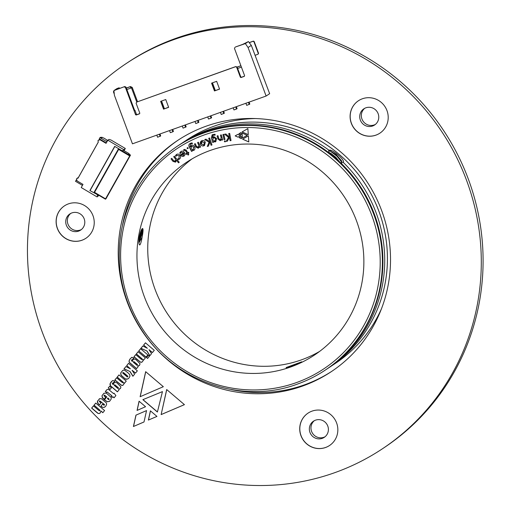 <?xml version="1.0" encoding="UTF-8"?>
<svg xmlns="http://www.w3.org/2000/svg" width="511" height="511" viewBox="0 0 511 511"><rect width="100%" height="100%" fill="white"/><g stroke="black" fill="none" stroke-linecap="round" stroke-linejoin="round"><path stroke-width="0.77" d="M381.513 308.657A134.176 130.477 -123.5 0 1 335.318 363.436L329.94 367A134.176 130.477 -123.5 0 0 329.94 367A134.176 130.477 -123.5 0 0 364.592 183.079A134.176 130.477 -123.5 0 0 181.712 143.31A134.176 130.477 -123.5 0 0 181.699 143.316M255.538 118.552A134.176 130.477 -123.5 0 0 187.083 139.746L181.712 143.31M124.077 150.675L125.316 148.471L111.053 140.04L109.022 139.401L107.815 140.199L106.058 143.336L100.111 139.822L98.259 140.301L97.959 140.832L98.31 142.09L78.062 178.154L76.829 178.473L76.529 179.01L77.052 180.894L82.993 184.407L81.23 187.543L97.077 196.914L98.981 195.368M89.885 190.558L97.46 194.672L89.885 190.558L114.694 146.363L121.982 150.675L123.215 150.355L125.316 148.471M123.215 150.355L124.46 149.531L123.886 150.56L123.368 150.253M98.297 142.045L78.445 177.4L76.829 178.473M128.868 153.888L129.034 153.6L128.746 153.792L130.49 155.12L129.966 155.465L118.616 148.682M105.426 199.181L94.018 192.436L94.541 192.334L105.553 198.843L105.426 199.181L105.943 198.836L130.49 155.12M105.553 198.843L129.966 155.465M99.824 139.267L98.259 140.301M100.539 139.535L100.111 139.822M90.172 190.367L114.828 146.446M97.173 194.863L97.518 196.122L98.757 195.298M97.518 196.122L97.077 196.914M107.815 140.199L123.662 149.563M129.034 153.6L123.886 150.56M94.018 192.436L94.541 192.334L118.648 149.41L129.66 155.919M118.648 149.41L118.533 148.771L94.03 192.404M76.733 179.757L75.468 181.258L82.443 185.384M76.133 180.076L76.963 180.568M107.661 140.474L106.946 140.947L107.24 141.221L107.668 140.468L104.218 138.283L101.734 137.197L101.229 137.689M106.946 141.745L99.971 137.619L100.507 137.267L101.785 137.906L101.37 137.44M99.971 137.619L99.306 138.807L106.282 142.933M129.979 371.593L132.892 376.262L134.61 374.18L132.049 370.226L135.472 373.132L137.35 370.852L128.529 363.347L126.651 365.633L130.439 368.853L125.891 366.553L123.969 368.891L130.069 371.535L132.969 376.173M122.736 370.424L120.826 372.87L120.724 374.135L121.248 375.317L124.416 378.114L125.591 379.015L127.807 378.951L129.123 377.878L129.935 376.147L129.711 374.601L128.261 373.056L124.914 370.43L123.809 370.111L122.646 370.488L120.737 372.934L121.158 375.374L125.502 379.073L126.587 379.271L128.28 378.67M135.754 354.653L134.042 356.729L140.551 362.152L141.547 362.299L142.563 361.59L143.042 360.625L142.863 359.54L143.553 360.121L145.38 357.924L138.111 351.747L136.29 353.944L141.196 358.115L142.109 359.437L140.761 358.914L135.728 354.628L133.952 356.787L140.461 362.21L142.071 362.05M138.136 351.766L136.38 353.887L142.237 358.971L141.745 359.635M133.895 359.029L132.834 359.808L132.387 361.501L131.819 361.022L131.321 359.974L132.119 360.038L133.895 357.879L131.915 357.336L130.216 358.735L129.251 360.306L129.047 361.705L129.475 362.593L136.507 368.674L138.181 366.643L137.721 366.042L139.529 365.282L140.046 363.755L136.194 359.827L134.923 359.061L133.371 359.284M131.915 357.336L131.436 357.585M137.721 366.042L139.529 365.282M108.255 387.938L110.05 389.465L111.411 387.817L109.616 386.284L108.255 387.938L110.114 389.388M112.957 396.843L114.074 397.801L115.895 395.591L114.01 393.144L113.602 393.636L108.517 389.414L107.003 389.593L105.311 391.503L106.486 392.505L107.061 391.937L107.923 392.576L111.781 395.846L111.321 396.395L112.497 397.392L113.046 396.785L114.138 397.718M107.125 389.516L105.4 391.445L106.55 392.422M116.642 377.827L114.93 379.903L121.497 385.268L122.436 385.473L123.451 384.764L123.93 383.799L123.751 382.713L124.441 383.295L126.262 381.085L118.993 374.908L117.172 377.118L122.084 381.289L122.998 382.611L121.65 382.087L116.617 377.801L114.841 379.96L121.407 385.326L122.959 385.224M119.018 374.927L117.262 377.061L123.125 382.145L122.634 382.809M114.783 382.202L113.717 382.969L113.276 384.674L112.707 384.195L112.209 383.148L113.008 383.212L114.783 381.053L112.803 380.51L111.111 381.889L110.14 383.48L109.986 384.815L110.357 385.754L117.396 391.848L119.069 389.816L118.609 389.216L120.417 388.456L120.941 386.91L117.083 383.001L115.812 382.234L114.253 382.464M118.609 389.216L120.417 388.456M146.472 357.496L147.59 358.454L149.416 356.224L148.299 355.273L146.472 357.496L147.653 358.371M138.768 350.948L146.037 357.132L147.864 354.902L140.595 348.726L138.768 350.948L146.101 357.048M146.913 351.07L149.825 355.739L151.55 353.65L148.995 349.696L152.412 352.603L154.284 350.335L145.463 342.83L143.591 345.097L147.379 348.317L142.818 346.024L140.895 348.361L147.002 351.006L149.895 355.65M100.839 411.016L102.832 412.703L104.602 410.563L95.774 403.064L94.005 405.204L99.166 409.579L99.786 410.755L98.534 410.218L93.449 405.887L91.629 408.097L96.605 412.326L98.08 413.469L99.166 413.552L100.29 412.843L100.929 410.959L102.896 412.626M95.8 403.083L94.094 405.146L99.958 410.231L99.409 410.85M104.008 393.221L102.034 395.616L102.43 397.935L103.957 399.436L105.681 397.354L103.969 395.814L104.48 395.201L106.71 396.983L104.378 399.806L107.182 401.787L109.52 401.403L111.226 398.931L111.13 397.392L106.326 393.093L103.899 393.298M104.097 395.271L104.57 395.137L106.799 396.926L104.468 399.749L107.272 401.723L109.565 401.371M99.709 398.669L97.422 401.199L97.499 402.642L99.326 404.929L100.942 402.955L99.383 401.518L99.377 400.994L100.495 401.314L104.487 404.808L104.084 405.306L102.551 404.22L100.878 406.245L102.57 407.369L104.174 407.369L105.764 406.213L106.607 404.418L106.39 402.885L101.255 398.599L99.191 398.919M99.543 400.886L104.008 404.156L104.576 404.744L104.084 405.306M325.545 447.508A19.431 18.894 -123.5 0 0 329.518 445.522A19.431 18.894 -123.5 0 0 334.539 418.886A19.431 18.894 -123.5 0 0 308.05 413.124A19.431 18.894 -123.5 0 0 301.88 437.786A19.431 18.894 -123.5 0 0 325.545 447.508M81.939 240.259A19.431 18.894 -123.5 0 0 85.905 238.273A19.431 18.894 -123.5 0 0 90.926 211.631A19.431 18.894 -123.5 0 0 64.437 205.876A19.431 18.894 -123.5 0 0 58.267 230.538A19.431 18.894 -123.5 0 0 81.939 240.259M375.917 135.147A19.431 18.894 -123.5 0 0 379.884 133.16A19.431 18.894 -123.5 0 0 384.904 106.524A19.431 18.894 -123.5 0 0 358.422 100.763A19.431 18.894 -123.5 0 0 352.251 125.425A19.431 18.894 -123.5 0 0 375.917 135.147M334.89 472.624A231.336 224.961 -123.5 0 0 382.158 448.958A231.336 224.961 -123.5 0 0 441.9 131.851A231.336 224.961 -123.5 0 0 126.587 63.281A231.336 224.961 -123.5 0 0 53.131 356.876A231.336 224.961 -123.5 0 0 334.89 472.624M302.678 386.022A138.8 134.981 -123.5 0 0 331.039 371.823A138.8 134.981 -123.5 0 0 366.885 181.558A138.8 134.981 -123.5 0 0 177.7 140.416A138.8 134.981 -123.5 0 0 133.626 316.577A138.8 134.981 -123.5 0 0 302.678 386.022M144 421.977L133.416 426.513L135.958 415.13L146.555 410.589L144 421.977M162.453 391.618L157.401 412.032L142.876 399.672L162.453 391.618M150.406 410.838L156.96 416.42L148.388 420.074L150.406 410.838M145.552 406.718L137.063 410.429L139.069 401.205L145.552 406.718M163.335 386.699L140.123 396.721L145.667 371.676L163.335 386.699L140.123 396.721M161.131 414.593L166.688 389.548L184.433 404.655L161.131 414.593L166.752 389.606M231.374 389.586A138.8 134.981 -123.5 0 0 304.479 384.834A138.8 134.981 -123.5 0 0 331.939 371.222M178.601 139.822A138.8 134.981 -123.5 0 0 122.499 225.281M382.158 448.958L383.953 447.764A231.336 224.961 -123.5 0 0 443.695 130.663A231.336 224.961 -123.5 0 0 128.382 62.087L126.587 63.281M358.467 100.737A19.431 18.894 -123.5 0 0 352.354 125.393A19.431 18.894 -123.5 0 0 376.007 135.089A19.431 18.894 -123.5 0 0 379.935 133.128M372.628 125.993A9.715 9.447 -123.5 0 0 377.118 111.685A9.715 9.447 -123.5 0 0 363.877 108.805A9.715 9.447 -123.5 0 0 372.628 125.993M64.482 205.844A19.431 18.894 -123.5 0 0 58.369 230.499A19.431 18.894 -123.5 0 0 82.028 240.202A19.431 18.894 -123.5 0 0 85.95 238.241M78.643 231.106A9.715 9.447 -123.5 0 0 83.14 216.792A9.715 9.447 -123.5 0 0 69.898 213.911A9.715 9.447 -123.5 0 0 78.643 231.106M308.095 413.099A19.431 18.894 -123.5 0 0 301.982 437.755A19.431 18.894 -123.5 0 0 325.635 447.451A19.431 18.894 -123.5 0 0 329.563 445.49M322.256 438.355A9.715 9.447 -123.5 0 0 326.753 424.047A9.715 9.447 -123.5 0 0 313.505 421.166A9.715 9.447 -123.5 0 0 322.256 438.355M375.393 124.422A9.715 9.447 56.5 0 1 364.713 108.313M81.409 229.535A9.715 9.447 56.5 0 1 70.735 213.419M325.022 436.784A9.715 9.447 56.5 0 1 314.342 420.674M144.006 421.952L133.416 426.513M133.505 426.455L136.041 415.098M102.577 404.239L100.878 406.245M99.805 398.606L97.512 401.141L98.067 403.741M98.157 403.677L99.415 404.865M100.967 406.188L102.66 407.305L104.174 407.369M104.263 407.312L104.991 406.941M104.097 393.163L102.123 395.552L102.072 396.875L104.02 399.359M104.187 395.214L104.57 395.137L104.187 395.214M107.885 397.98L109.15 399.442L108.741 399.653L107.374 398.599L107.885 397.98L109.15 399.168L108.741 399.653M93.468 405.913L91.718 408.04L98.169 413.412L99.166 413.552M99.255 413.495L99.862 413.258M99.875 410.691L99.498 410.787L99.875 410.691M157.426 411.923L142.978 399.628M142.85 346.043L140.985 348.304L147.002 351.006M145.488 342.855L143.68 345.04L147.379 348.317M148.995 349.696L152.476 352.52M140.621 348.745L138.858 350.891M148.324 355.292L146.561 357.438M156.941 416.408L148.388 420.074M148.477 420.01L150.47 410.895M145.539 406.705L137.063 410.429M137.152 410.371L139.133 401.256M140.212 396.657L145.731 371.733M184.414 404.642L161.221 414.536M112.216 380.848L110.229 383.422L110.446 385.69L117.46 391.765M119.708 388.973L120.507 388.398M114.298 382.432L113.276 384.674M112.299 383.09L113.097 383.148M114.311 384.936L114.732 384.751L117.888 387.325L118.463 387.926L117.926 388.526L114.26 385.403L114.636 384.809L117.798 387.383L118.373 387.983L117.926 388.526M123.751 382.713L124.512 383.218M122.525 385.409L123.004 385.192M123.087 382.554L122.723 382.745L123.087 382.554M107.061 391.937L111.871 395.789L111.411 396.332L112.561 397.315M114.036 393.17L113.602 393.636M109.641 386.303L108.345 387.875M132.004 357.278L130.311 358.677L129.34 360.249L129.136 361.647L129.564 362.529L136.571 368.591M138.82 365.799L139.618 365.224M133.984 358.971L132.924 359.744L132.387 361.501M131.41 359.916L132.208 359.974M133.422 361.762L133.844 361.577L137.005 364.151L137.574 364.752L137.025 365.359L133.358 362.235L133.754 361.635L136.91 364.209L137.485 364.809L137.025 365.359M142.863 359.54L143.623 360.044M141.636 362.235L142.115 362.018M142.199 359.38L141.834 359.572L142.199 359.38M127.897 378.894L128.325 378.638M122.755 372.66L123.279 372.455L122.844 372.602L124.026 372.979L127.303 375.783L127.942 376.422L127.399 377.041L122.729 373.075L123.189 372.513L123.937 373.043L127.852 376.479L127.399 377.041M125.917 366.566L124.058 368.827L130.069 371.535M128.555 363.372L126.741 365.569L130.439 368.853M132.049 370.226L135.536 373.049M179.387 159.151L178.256 159.63L177.732 158.87L178.946 158.519L179.227 155.861L176.736 155.248L175.969 156.321L175.477 155.625L176.429 154.52C177.783 153.734 178.952 153.983 179.942 155.267C180.894 156.768 180.709 158.065 179.387 159.151L179.316 159.202M179.227 155.861L178.946 158.519M179.259 155.836L176.736 155.248M241.179 134.757L238.893 133.754L241.02 132.521L241.179 134.757M241.294 136.431L241.454 138.685L239.167 137.657L241.294 136.431M237.992 137.146L235.149 135.888L237.794 134.374L240.63 135.632L237.992 137.146L235.188 135.869M175.701 162.013L173.031 161.412L171.025 158.883L171.728 158.321L173.599 160.684L175.477 161.214L175.529 159.087L173.683 156.756L174.385 156.194L179.208 162.274L178.505 162.837L176.404 160.192L175.701 162.013M175.362 161.291L175.529 159.087M192.353 151.007L191.548 151.422L189.313 147.155C188.45 145.475 188.815 144.191 190.411 143.304L192.053 142.869L192.468 143.668L190.501 144.153L190.06 146.625L190.335 147.111L191.421 145.431C192.775 144.952 193.797 145.392 194.499 146.753C195.317 148.26 195.074 149.48 193.778 150.413L192.021 150.375L192.353 151.007L191.548 151.422M189.996 143.54L190.411 143.304M194.033 150.26L192.04 150.368M207.3 146.472L209.044 142.205L204.739 139.56L205.952 139.171L209.887 141.713L208.724 138.277L209.612 137.996L211.963 144.971L211.081 145.258L209.97 141.975L208.392 146.12L207.3 146.472L209.044 142.205M213.592 142.237L212.71 142.473L211.375 137.842L212.167 134.77L214.952 134.221L215.201 135.089L212.748 135.358L212.372 138.015L213.809 136.597L216.581 138.526L215.808 141.649L215.118 141.949L213.413 141.547L213.592 142.237M290.676 366.994A115.665 112.484 -123.5 0 0 314.31 355.158A115.665 112.484 -123.5 0 0 344.178 196.607A115.665 112.484 -123.5 0 0 186.521 162.319A115.665 112.484 -123.5 0 0 149.793 309.117A115.665 112.484 -123.5 0 0 290.676 366.994M226.201 141.375L228.526 137.433L224.636 134.221L225.888 134.01L229.401 137.076L228.762 133.531L229.675 133.377L231.023 140.57L230.11 140.723L229.477 137.338L227.331 141.189L226.201 141.375L228.526 137.433M248.295 134.687L242.073 131.934L247.867 128.606L248.295 134.687M242.584 139.171L248.378 135.843L248.806 141.949L242.584 139.171M247.203 135.377L242.374 138.002L242.022 132.994L247.203 135.377L242.374 138.002M225.076 141.924L224.335 141.49L224.789 140.812L225.472 141.26L225.038 141.943L224.335 141.49L224.789 140.812M224.067 139.656L222.917 134.54L223.812 134.355L224.961 139.477L224.067 139.656L222.956 134.534M220.286 139.854L221.199 137.983L220.439 135.096L221.32 134.885L222.655 139.937L221.774 140.148L221.55 139.318L220.158 140.678L217.935 139.005L217.118 135.913L217.993 135.702L218.753 138.577L220.286 139.854L220.72 139.663M200.58 144.191C199.986 142.575 200.433 141.4 201.915 140.666C203.461 140.186 204.585 140.704 205.288 142.23L204.502 145.501L203.908 145.807C202.356 146.287 201.251 145.75 200.58 144.191L201.372 140.947M201.353 140.959L201.915 140.666M198.242 147.385L198.817 145.354L197.559 142.62L198.389 142.243L200.593 147.04L199.763 147.411L199.399 146.619L198.255 148.222L195.77 146.957L194.423 144.025L195.253 143.655L196.505 146.382L198.46 147.264M198.575 148.056L195.77 146.957M183.947 156.111C182.663 156.768 181.609 156.455 180.785 155.165L180.53 154.776L183.526 152.821L181.194 152.24L180.185 153.575L179.731 152.878L180.958 151.492C182.357 150.758 183.506 151.09 184.42 152.489C185.276 153.888 185.116 155.095 183.947 156.111M187.128 148.452L187.345 147.622L188.163 147.845L187.952 148.669L187.128 148.452L187.384 147.602M187.978 148.656L187.167 148.426M186.956 153.134L185.538 150.636L184.407 150.183L184.005 150.624L183.609 149.959L184.215 149.41L186.189 150.062L187.735 152.68L188.495 152.233L188.885 152.898L188.125 153.345L188.77 154.431L188.137 155.14L187.345 153.798L186.253 154.437L185.863 153.779L186.956 153.134L185.499 150.662L184.369 150.208L184.005 150.624M341.565 164.344L341.929 163.961L341.425 162.377L343.105 162.23C346.241 160.882 331.179 148.069 329.167 150.368A134.176 130.477 -123.5 0 0 178.997 145.105A134.176 130.477 -123.5 0 0 178.096 145.705M329.167 150.368L328.599 150.681L330.285 151.122L337.011 156.245L341.718 162.14M329.34 152.795L329.41 152.846A7.403 1.654 39.5 0 0 329.346 152.904L328.599 150.681M326.325 369.389A134.176 130.477 -123.5 0 0 327.225 368.801A134.176 130.477 -123.5 0 0 343.105 162.23M297.453 384.087C307.162 380.612 316.309 376.032 324.887 370.347L325.43 369.99A134.176 130.477 -123.5 0 0 336.053 158.57L332.993 155.964A134.176 130.477 -123.5 0 0 177.196 146.299L176.659 146.657A134.176 130.477 56.5 0 1 359.54 186.426A134.176 130.477 56.5 0 1 324.887 370.347A134.176 130.477 56.5 0 1 297.472 384.074C244.763 403.875 180.025 383.589 146.261 336.717C123.145 304.479 114.866 269.061 121.42 230.455C128.663 194.844 147.072 166.912 176.659 146.657M301.522 361.973L291.545 366.419C287.118 367.824 285.432 368.163 286.486 367.422L301.733 361.814M192.021 158.908A115.665 112.484 -123.5 0 0 162.134 304.914A115.665 112.484 -123.5 0 0 301.458 359.846A115.665 112.484 -123.5 0 0 319.599 351.427M286.103 367.671L296.022 364.643M139.286 236.887C140.384 231.879 141.451 229.088 142.492 228.513C143.342 228.609 143.208 231.528 142.09 237.27C141.368 241.633 140.589 244.201 139.752 244.986L139.752 244.986C138.807 244.526 138.653 241.824 139.286 236.887M299.561 363.008L297.051 363.449M327.225 368.801L329.927 367.013A134.176 130.477 -123.5 0 0 364.573 183.091A134.176 130.477 -123.5 0 0 181.692 143.323L178.997 145.105M341.425 162.377L341.61 160.844L336.066 154.418L329.167 150.381M329.576 150.362L337.298 155.9L341.776 161.342M329.41 152.846L330.694 153.243L335.899 157.375L339.163 161.38M332.412 155.491L334.731 157.497M138.973 242.093L141.879 234.594L142.71 228.545M138.935 242.795L142.09 237.27M138.922 240.132L141.483 229.758M138.883 241.428L141.151 234.121L142.052 228.839M228.564 137.408L224.693 134.208M228.8 133.524L229.426 137.069M231.017 140.557L230.11 140.723M230.148 140.704L229.477 137.338M227.338 141.17L226.239 141.349M248.295 134.642L242.112 131.915M248.806 141.911L242.623 139.152M242.412 137.976L242.061 133.013M224.374 141.47L224.821 140.793M224.955 139.458L224.105 139.637M220.803 140.397L220.196 140.653L217.935 139.005M217.973 138.979L217.162 135.907M220.324 139.829L221.199 137.983M221.237 137.957L220.477 135.089M222.655 139.918L221.774 140.148M221.812 140.129L221.589 139.292M213.592 142.224L212.71 142.473M212.748 142.454L211.375 137.842M211.413 137.817L212.186 134.757M215.24 135.064L213.47 135.051M213.509 135.025L212.768 135.351M213.176 136.865L212.391 138.008M215.827 141.636L215.118 141.949M215.157 141.93L213.432 141.528M214.799 141.228L215.738 138.8L213.802 137.382L213.368 137.574M215.246 141.036L214.761 141.253L215.699 138.826L213.77 137.402L213.336 137.593M213.802 137.382L212.8 139.484L213.004 140.186L214.761 141.253M209.082 142.179L204.79 139.541M208.769 138.264L209.887 141.713M211.963 144.964L211.081 145.258M211.113 145.233L209.97 141.975M208.399 146.108L207.338 146.446M204.521 145.488L203.908 145.807M203.946 145.782C202.394 146.261 201.283 145.724 200.612 144.166M203.704 145.047L204.47 142.575L201.845 141.56M204.023 144.888L204.438 142.601L201.807 141.585M202.196 141.381L201.43 143.821L203.672 145.073M195.809 146.932L194.461 144.006M198.274 147.36L198.817 145.354M198.849 145.328L197.597 142.601M200.587 147.034L199.763 147.411M199.795 147.392L199.431 146.593M191.58 151.397L189.313 147.155M189.351 147.13C188.489 145.45 188.853 144.166 190.45 143.278M192.506 143.642L190.782 143.981M191.459 145.405L190.335 147.111M193.324 149.774L193.746 147.2L191.58 146.21L191.025 148.471L191.363 149.116L193.49 149.678M191.58 146.21L193.746 147.2M193.286 149.8L193.707 147.225M175.535 162.14L173.031 161.412M173.069 161.393L171.025 158.883M171.064 158.864L171.728 158.327M175.567 159.062L173.683 156.756M173.714 156.736L174.392 156.194M178.537 162.811L176.404 160.192M240.63 135.632L238.024 137.12M241.454 138.641L239.205 137.638M241.173 134.719L238.931 133.729M175.982 156.277L175.477 155.625M175.516 155.6L176.467 154.494M179.425 159.125L178.256 159.63M178.294 159.604L177.783 158.87M183.986 156.085C182.702 156.749 181.648 156.43 180.824 155.146L180.785 155.165M180.824 155.146L180.562 154.75M181.194 152.24L183.526 152.821M180.198 153.524L179.731 152.878M179.763 152.853L180.99 151.467M183.551 155.472L183.966 153.421L181.692 154.903L183.551 155.472L183.934 153.447L181.692 154.903M184.024 150.579L183.609 149.959M183.647 149.934L184.247 149.391M188.885 152.898L188.125 153.345M188.169 155.101L187.345 153.798M187.384 153.773L186.253 154.437M186.285 154.418L185.895 153.754M184.407 150.183L184.037 150.604L184.407 150.183M169.531 130.561L170.323 132.688L172.865 131.781L173.427 131.41L172.692 129.43M172.079 129.653L172.865 131.781M164.184 108.792L161.329 101.114M164.401 108.715L161.546 101.037M182.261 126.013L183.053 128.14L186.157 126.856L185.423 124.882M184.81 125.099L185.595 127.226M194.991 121.458L195.783 123.585L198.881 122.308L198.147 120.328M197.533 120.551L198.325 122.672M207.721 116.91L208.514 119.031L211.056 118.124L211.611 117.754L210.877 115.78M210.264 115.997L211.056 118.124M220.452 112.356L221.237 114.483L224.342 113.206L223.607 111.226M222.994 111.449L223.786 113.57M215.105 90.588L212.25 82.91M215.316 90.511L212.461 82.833M233.182 107.802L233.968 109.929L236.516 109.022L237.072 108.651L236.338 106.678M235.724 106.895L236.516 109.022M245.906 103.254L246.698 105.381L249.802 104.097L249.068 102.123M248.455 102.341L249.247 104.468M124.262 86.896L125.438 87.458L125.955 87.113L124.786 86.551L113.908 90.594L114.419 95.321L132.458 143.821L266.116 96.03L248.078 47.529L251.316 45.39L248.423 41.57L242.252 44.591M248.423 41.57L245.369 43.595L235.533 46.955L242.24 44.553M248.078 47.529L245.369 43.595M235.514 66.743L136.648 102.091L235.769 66.577L236.682 67.305L240.291 77.001A0.741 0.722 -123.5 0 0 241.23 77.455L244.111 76.42A0.741 0.722 -123.5 0 0 244.533 75.487L234.485 48.468L235.015 47.299M214.467 90.945L219.564 89.125L216.664 81.332L211.573 83.152L214.467 90.945L219.519 89.01M212.046 82.98L214.901 90.658M163.552 109.15L168.643 107.329L165.743 99.536L160.652 101.357L163.552 109.15L168.598 107.214M161.125 101.191L163.98 108.869M236.682 67.305L237.117 67.018L240.726 76.72A0.741 0.722 -123.5 0 0 241.658 77.167L244.45 76.171M235.769 66.577L237.117 67.018M125.438 87.458L135.485 114.477A0.741 0.722 -123.5 0 0 136.418 114.93L139.305 113.896A0.741 0.722 -123.5 0 0 139.727 112.963L136.118 103.26L136.648 102.091M135.485 114.477L135.913 114.189A0.741 0.722 -123.5 0 0 136.852 114.643L139.637 113.646M134.527 110.152L134.961 110.293L136.59 114.681M134.961 110.293L134.655 110.497L125.955 87.113M124.786 86.551L116.495 89.559L119.172 87.783L116.968 88.569L113.908 90.594M119.172 87.783L119.593 88.403M251.316 45.39L269.642 93.692L266.116 96.03M114.298 94.19L113.544 92.165A0.926 0.901 56.5 0 1 113.959 91.047L113.883 91.092M249.4 42.611L252.824 41.385A0.926 0.901 56.5 0 1 253.999 41.947L258.183 53.208A0.926 0.901 56.5 0 1 257.659 54.377L255.015 55.322M249.355 42.547L253.092 41.206A0.926 0.901 56.5 0 1 254.267 41.768L258.451 53.029A0.926 0.901 56.5 0 1 258.112 54.102L257.844 54.281M240.917 65.753L237.149 67.101M237.13 67.05L240.898 65.702M241.416 67.101L237.647 68.448M126.358 88.179L130.452 86.551L126.3 88.033M136.75 102.021L131.487 87.873L126.856 89.527M130.452 86.551L132.208 87.394L131.487 87.873L129.915 86.908M132.208 87.394L137.529 101.702M156.8 135.115L157.592 137.242L160.697 135.958L159.962 133.984M159.349 134.201L160.141 136.328M94.05 192.372L118.507 148.822M296.469 382.579A132.323 128.676 -123.5 0 0 332.482 159.24A132.323 128.676 -123.5 0 0 122.289 234.396A132.323 128.676 -123.5 0 0 296.469 382.579M161.387 101.095L164.242 108.773M212.308 82.891L215.163 90.568M241.23 77.455L241.658 77.167M240.291 77.001L240.726 76.72M136.418 114.93L136.852 114.643"/></g></svg>
